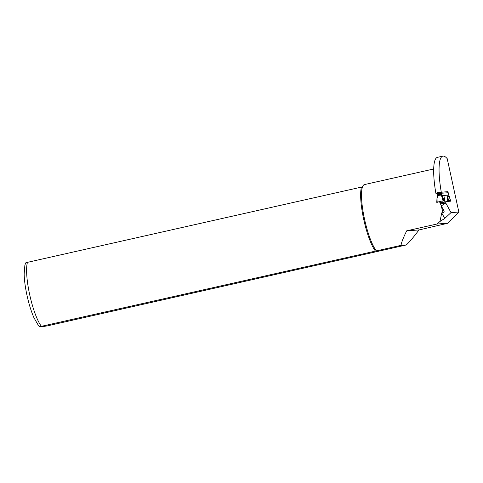 <?xml version="1.0" encoding="UTF-8"?>
<svg xmlns="http://www.w3.org/2000/svg" width="483" height="483" viewBox="0 0 483 483"><rect width="100%" height="100%" fill="white"/><g stroke="black" fill="none" stroke-linecap="round" stroke-linejoin="round"><path stroke-width="0.72" d="M443.931 196.225L443.786 195.229L442.06 195.494L441.516 193.236L448.043 192.759L450.645 201.169L448.327 200.994M448.441 200.856L447.638 201.93M450.458 201.2L448.635 200.922L448.55 200.336L448.616 200.928M438.594 201.864L439.687 202.087L439.959 202.697L442.796 202.486M439.959 202.697L444.801 202.142L444.752 200.234L442.585 197.595L443.587 200.922L439.935 201.393L437.097 202.365L437.043 197.469L436.789 201.882L437.266 201.822L436.789 201.882L437.103 202.365M447.765 201.29L447.077 195.21L444.028 195.434M441.758 194.341L441.233 194.401L441.009 193.375L437.495 193.695L437.043 197.469L437.731 194.8L441.245 194.468L437.387 194.915L437.363 192.578L447.928 191.642L447.735 192.886L448.067 192.844L447.735 192.886M449.528 196.943L449.069 196.587L449.341 196.346L447.584 196.382L448.55 200.336M447.077 195.21L447.584 196.382M441.39 192.119L441.516 193.236L441.009 193.375L441.534 193.321M449.425 196.611L447.741 196.841M443.11 201.006L442.084 197.65L442.585 197.595L442.06 195.494L441.534 195.549M439.035 201.749L436.861 202.437M443.587 200.922L444.686 200.487M441.094 201.296L439.089 201.761M442.549 197.456L442.054 197.511L441.39 195.06L437.646 195.488M441.414 195.144L441.939 195.09L441.414 195.144M441.601 195.82L443.853 195.53L444.752 200.234M437.707 192.536L437.731 194.8L437.399 194.842L437.731 194.8M450.192 201.194L445.664 201.701L445.797 203.053L451.019 212.605L458.85 212.037L447.216 158.678A45.148 9.69 77.3 0 0 442.839 156.136L437.441 157.355A45.148 9.69 -102.7 0 0 435.871 193.291L437.429 193.176M451.019 212.605L444.74 218.449L441.704 212.894L443.05 212.586C444.094 212.073 444.378 211.433 443.895 210.666L441.275 205.873L445.797 203.053M440.061 202.685L441.275 205.873M448.001 192.27L448.357 193.701M442.839 156.136A45.148 9.69 77.3 0 0 441.371 192.657M444.034 211.005L443.895 210.666M435.871 193.291L437.417 193.109M458.85 212.037L447.964 223.218L418.984 229.944C413.84 236.833 409.62 241.838 406.312 244.959L47.231 325.898L41.055 326.846L39.654 326.864L41.411 326.321L401.017 245.346C401.458 242.436 403.347 237.6 406.686 230.838L436.964 224.015L440.031 221.425L444.74 218.449M441.704 212.894L440.031 221.425M433.686 168.984L364.43 184.591A34.969 7.505 77.3 0 0 362.491 186.909A34.969 7.505 77.3 0 0 364.55 219.252A34.969 7.505 77.3 0 0 376.438 250.882M447.964 223.218L436.964 224.015M418.984 229.944L406.686 230.838M362.491 186.909L361.501 187.09A35.41 7.601 77.3 0 0 363.723 219.427A35.41 7.601 77.3 0 0 375.448 251.069M361.501 187.09L27.465 262.341L25.702 262.861L24.875 265.167L24.15 274.084C24.343 280.665 25.37 288.128 27.241 296.484C29.119 304.737 31.371 311.843 33.985 317.814L38.489 325.62L39.654 326.858M406.312 244.959L401.017 245.346M450.639 201.079L450.108 201.145L450.639 201.079M450.561 200.596L450.09 200.656L450.561 200.596M450.065 200.065L450.44 200.016L450.065 200.065M449.021 196.448L449.353 196.406L449.021 196.448M449.341 196.346L448.369 194.637L448.671 194.601L447.928 191.642M448.091 193.967L448.423 193.924L448.091 193.967M437.495 193.695L437.369 192.578M450.844 200.566L448.339 200.789M450.705 199.992L448.254 200.21M447.252 195.579L447.886 201.182M448.067 193.9L448.399 193.858L448.067 193.9M437.157 201.248L436.783 201.29L437.157 201.248M442.253 196.346L441.77 196.4M436.988 198.096L437.32 198.054L436.988 198.096M437.012 197.752L437.344 197.71L437.012 197.752M441.589 195.754L442.114 195.7M441.553 195.615L442.078 195.561M436.807 202.455L437.006 197.68L437.369 197.493L437.037 197.469L437.598 195.585L437.375 194.915L437.719 194.872M437.35 197.638L437.018 197.68L437.35 197.638M441.77 194.407L441.245 194.468L441.39 195.06M443.865 200.789L443.092 198.326M443.648 200.922L442.621 197.662M443.786 195.229L443.865 195.53M440.864 192.174L440.997 193.375M443.05 212.586A34.969 7.505 -102.7 0 1 441.257 205.836M27.465 262.341A35.41 7.601 77.3 0 0 29.686 294.678A35.41 7.601 77.3 0 0 41.411 326.321M445.205 203.295L440.339 203.856M450.669 201.157L449.54 196.943M443.72 200.916L442.416 201.163"/></g></svg>

